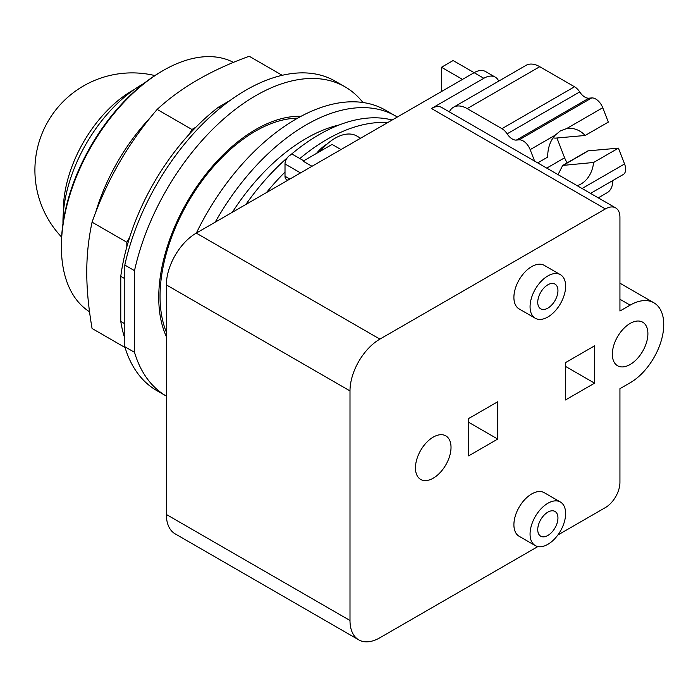 <?xml version="1.0" encoding="UTF-8"?>
<svg xmlns="http://www.w3.org/2000/svg" width="698" height="698" viewBox="0 0 698 698"><rect width="100%" height="100%" fill="white"/><g stroke="black" fill="none" stroke-linecap="round" stroke-linejoin="round"><path stroke-width="1.05" d="M143.884 83.481A112.5 64.949 120 0 0 62.951 222.043A112.5 64.949 120 0 0 62.968 223.63M233.481 62.41A143.997 83.141 120 0 0 163.21 70.498L161.596 71.432A141.711 81.823 120 0 0 61.389 244.989L61.389 246.856A143.997 83.141 120 0 0 89.527 311.762M163.21 70.498A143.997 83.141 120 0 0 61.389 246.856M282.21 75.305L249.23 56.259C211.45 69.887 180.765 87.599 157.163 109.412C128.38 142.907 106.681 180.494 92.066 222.165C88.489 238.882 86.727 255.581 86.779 272.272C86.727 288.893 88.489 307.626 92.066 328.47L125.047 347.517M124.811 323.776L120.771 321.446L120.771 276.338A168.017 97.005 120 0 1 126.827 246.874L126.827 242.241L92.066 222.165M126.827 242.241L129.671 237.32A168.017 97.005 -60 0 0 126.827 246.874M129.671 237.32A168.017 97.005 120 0 1 189.088 134.4L191.933 129.479L157.163 109.412M191.933 129.479L195.946 127.167A168.017 97.005 -60 0 0 189.088 134.4M120.771 321.446A168.017 97.005 120 0 0 124.811 338.39M220.114 108.155L218.43 107.187A168.017 97.005 120 0 0 195.946 127.167M218.43 107.187L230.104 100.442M120.771 276.338L124.811 278.668M124.811 346.723A178.592 103.112 120 0 0 156.745 390.566L166.368 396.115A178.592 103.112 120 0 1 134.513 352.316L124.811 346.723L124.811 265.057L134.513 270.658L134.513 352.316M362.925 102.501A178.592 103.112 120 0 0 345.039 86.831L335.337 81.23A178.592 103.112 120 0 0 124.811 265.057M345.039 86.831A178.592 103.112 120 0 0 134.513 270.658M166.368 336.584A137.157 79.188 -60 0 1 158.751 297.488A137.157 79.188 -60 0 1 300.995 116.313M537.687 162.878L547.738 157.076A29.15 22.99 -95.1 0 1 555.128 135.22L560.433 130.849L566.619 128.58A29.15 22.99 -95.1 0 1 568.181 128.38A29.15 22.99 -95.1 0 1 585.16 135.473L555.085 138.16L553.086 137.82M558.034 174.631L562.693 165.435L593.614 162.468A29.15 22.99 -95.1 0 1 581.076 183.967A29.15 22.99 -95.1 0 1 577.176 185.685M562.693 165.435L587.585 151.065A5.148 2.966 60 0 1 588.344 150.829L618.419 148.142L593.614 162.468M585.16 135.473L608.316 122.106L602.74 107.728A11.43 6.596 -120 0 0 591.703 97.938L588.929 98.182A11.43 6.596 60 0 1 579.706 91.935A11.43 6.596 -120 0 0 574.515 86.77L539.763 66.703A27.431 15.836 -120 0 0 526.048 65.35L453.473 107.248A27.431 15.836 -120 0 0 449.355 111.889M547.851 535.479A14.292 8.245 -60 0 1 540.706 536.186A14.292 8.245 -60 0 1 538.516 524.739A14.292 8.245 -60 0 1 547.851 512.149A14.292 8.245 -60 0 1 554.989 511.442A14.292 8.245 -60 0 1 557.179 522.889A14.292 8.245 -60 0 1 547.851 535.479M547.851 308.132A14.292 8.245 -60 0 1 540.706 308.839A14.292 8.245 -60 0 1 538.516 297.392A14.292 8.245 -60 0 1 547.851 284.801A14.292 8.245 -60 0 1 554.989 284.095A14.292 8.245 -60 0 1 557.179 295.542A14.292 8.245 -60 0 1 547.851 308.132M534.616 161.107L530.166 149.634A11.43 6.596 -120 0 0 519.12 139.844L516.354 140.089A11.43 6.596 60 0 1 507.123 133.842A11.43 6.596 -120 0 0 501.941 128.668L467.189 108.609A27.431 15.836 -120 0 0 453.473 107.248M556.925 137.995L564.612 157.8A18.288 10.557 -120 0 0 567.142 162.87M590.543 193.398L623.279 174.5A11.43 6.596 -120 0 0 624.562 163.969L618.419 148.142M598.247 197.848L607.155 192.709A27.431 15.836 -120 0 0 612.835 180.529M547.851 503.275A25.145 14.518 120 0 0 531.422 525.437A25.145 14.518 120 0 0 535.27 545.592A25.145 14.518 120 0 0 547.851 544.344A25.145 14.518 120 0 0 564.272 522.183A25.145 14.518 120 0 0 560.424 502.036A25.145 14.518 120 0 0 547.851 503.275M547.851 275.937A25.145 14.518 120 0 0 531.422 298.098A25.145 14.518 120 0 0 535.27 318.244A25.145 14.518 120 0 0 547.851 317.005A25.145 14.518 120 0 0 564.272 294.844A25.145 14.518 120 0 0 560.424 274.689A25.145 14.518 120 0 0 547.851 275.937M537.861 546.56L379.895 637.763A42.29 24.413 -60 0 1 358.755 639.857A42.29 24.413 -60 0 1 349.995 620.496L349.995 390.915A42.29 24.413 -60 0 1 379.895 339.115L605.393 208.929A20.574 11.875 -60 0 1 615.68 207.908A20.574 11.875 -60 0 1 619.937 217.331L619.937 311.029L630.128 305.148A47.551 27.449 -60 0 1 653.895 302.792A47.551 27.449 -60 0 1 661.189 340.894A47.551 27.449 -60 0 1 630.128 382.801L619.937 388.673L619.937 482.379A20.574 11.875 -60 0 1 605.393 507.577L557.833 535.026M433.24 478.174A25.145 14.518 -60 0 1 420.667 479.421A25.145 14.518 -60 0 1 416.811 459.267A25.145 14.518 -60 0 1 433.24 437.114A25.145 14.518 -60 0 1 445.813 435.866A25.145 14.518 -60 0 1 449.669 456.012A25.145 14.518 -60 0 1 433.24 478.174M630.128 364.504A25.145 14.518 -60 0 1 617.556 365.752A25.145 14.518 -60 0 1 613.699 345.597A25.145 14.518 -60 0 1 630.128 323.444A25.145 14.518 -60 0 1 642.701 322.197A25.145 14.518 -60 0 1 646.549 342.343A25.145 14.518 -60 0 1 630.128 364.504M535.27 545.592L519.111 536.256A25.145 14.518 -60 0 1 515.255 516.11A25.145 14.518 -60 0 1 531.684 493.948A25.145 14.518 -60 0 1 544.257 492.701L560.424 502.036M535.27 318.244L519.111 308.917A25.145 14.518 -60 0 1 515.255 288.763A25.145 14.518 -60 0 1 531.684 266.61A25.145 14.518 -60 0 1 544.257 265.362L560.424 274.689M297.584 118.189A134.871 77.871 120 0 0 160.051 296.371A134.871 77.871 120 0 0 166.368 332.135M497.735 439.068L468.637 455.873L468.637 418.538L497.735 401.743L497.735 439.068L468.637 422.273M594.565 383.167L565.467 399.971L565.467 362.637L594.565 345.842L594.565 383.167L565.467 366.371M615.68 207.908L441.747 107.492A20.574 11.875 120 0 0 431.46 108.513L483.836 78.281A22.86 13.201 -60 0 1 495.266 77.146A22.86 13.201 -60 0 1 498.738 81.116M441.485 91.525L441.485 67.261L453.124 60.543L474.134 72.679L196.269 233.106A42.29 24.413 120 0 0 166.368 284.897L166.368 514.478A42.29 24.413 120 0 0 175.128 533.839L358.755 639.857M495.266 77.146L485.564 71.545A22.86 13.201 120 0 0 474.134 72.679L483.836 78.281M462.495 79.398L441.485 67.261M320.181 151.3A43.433 25.076 -60 0 1 335.127 138.195A43.433 25.076 -60 0 1 356.844 136.04L360.613 138.221M340.982 149.555L332.091 144.425L303.106 161.151L311.997 166.29M303.735 160.793L293.57 154.921A7.085 4.092 120 0 0 288.108 156.814A7.085 4.092 120 0 0 285.011 163.951L285.011 176.271A7.085 4.092 -60 0 0 286.485 179.508L287.785 180.267M316.499 153.42A29.717 17.162 -60 0 1 327.039 144.058A29.717 17.162 -60 0 1 327.179 143.98M397.302 117.037A178.592 103.112 120 0 0 395.548 115.99L385.453 110.162A178.592 103.112 120 0 0 196.382 233.036M266.453 192.578A175.503 101.323 -60 0 1 285.011 172.092M299.852 158.542A175.503 101.323 -60 0 1 327.039 139.364A175.503 101.323 -60 0 1 387.626 122.621M395.548 115.99A178.592 103.112 120 0 0 215.211 222.165M290.394 155.069A175.503 101.323 -60 0 1 318.986 134.714A175.503 101.323 -60 0 1 392.136 120.021M245.836 204.488A175.503 101.323 -60 0 1 287.349 157.713M232.347 212.271A161.997 93.532 -60 0 1 306.256 138.387A161.997 93.532 -60 0 1 339.202 124.951M133.981 89.702A97.258 56.154 120 0 0 132.158 90.731A97.258 56.154 120 0 0 63.387 209.845A97.258 56.154 120 0 0 63.413 211.948M151.012 116.854A143.997 83.141 120 0 0 95.434 213.126M563.53 165.156L588.344 150.829M566.619 128.58L602.74 107.728M467.189 108.609L539.763 66.703M501.941 128.668L574.515 86.77M507.123 133.842L579.706 91.935M516.354 140.089L588.929 98.182M519.12 139.844L591.703 97.938M530.166 149.634L555.128 135.22M546.743 168.113L564.612 157.8M582.071 188.504L624.562 163.969M619.937 299.268L630.128 305.148M431.46 108.513L605.393 208.929M196.269 233.106L379.895 339.115M166.368 284.897L349.995 390.915M166.368 514.478L349.995 620.496M300.533 172.903L285.011 163.951M289.862 179.063L285.011 176.271M154.869 75.576A97.258 97.258 0 0 0 61.616 237.093M619.937 283.187L653.895 302.792"/></g></svg>
